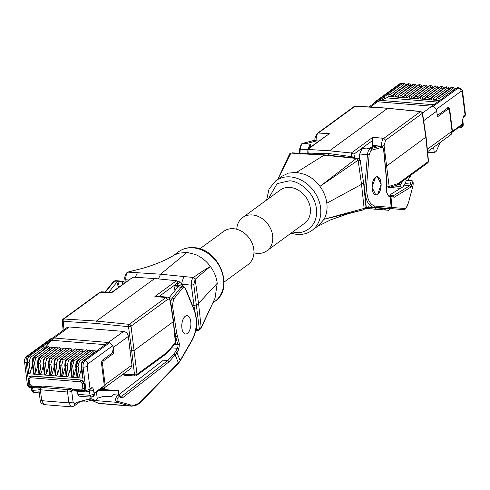 <?xml version="1.0" encoding="UTF-8"?>
<svg xmlns="http://www.w3.org/2000/svg" width="490" height="490" viewBox="0 0 490 490"><rect width="100%" height="100%" fill="white"/><g stroke="black" fill="none" stroke-linecap="round" stroke-linejoin="round"><path stroke-width="0.73" d="M197.88 330.413A1.844 0.919 -86.4 0 1 197.574 330.493A1.844 0.919 -86.4 0 1 197.243 330.334A1.844 0.919 -86.4 0 1 196.809 329.335L195.969 329.28M62.242 320.779A1.844 0.619 -5.6 0 0 62.224 320.895A1.844 0.619 -5.6 0 0 62.279 321.03A1.844 0.619 -5.6 0 0 63.161 321.336L95.777 323.394L96.457 321.054L154.656 278.534L132.949 277.162L111.549 292.432M112.89 351.936A1.231 0.986 53.9 0 1 113.999 353.155L113.282 347.422L128.392 336.385L130.046 350.816L131.7 350.95L134.523 374.832A1.844 0.919 93.6 0 0 134.958 375.836A1.844 0.919 93.6 0 0 135.295 375.989A1.844 0.919 93.6 0 0 135.595 375.91M93.321 396.582L91.256 397.163A3.075 1.507 -85.3 0 1 90.742 396.931L90.044 395.332L94.172 394.321L93.314 396.582L93.902 396.159M199.798 248.834L223.795 231.305A20.586 16.507 53.9 0 1 233.546 228.72A20.586 16.507 53.9 0 1 252.283 243.591A20.586 16.507 53.9 0 1 248.087 264.551L224.083 282.081M186.996 252.405L160.585 274.198L193.391 277.493C198.787 273.585 204.44 269.904 210.357 266.456L210.382 266.444C206.321 260.999 201.365 257.023 195.528 254.531L186.996 252.405L178.819 253.165L174.397 255.008M185.269 316.307A9.157 4.496 -85.3 0 1 187.082 315.725A9.157 4.496 -85.3 0 1 190.873 323.388A9.157 4.496 -85.3 0 1 187.4 333.39A9.157 4.496 -85.3 0 1 185.588 333.978A9.157 4.496 -85.3 0 1 181.79 326.309A9.157 4.496 -85.3 0 1 185.269 316.307M185.263 316.246A9.218 4.526 94.7 0 0 181.759 326.322A9.218 4.526 94.7 0 0 185.581 334.039A9.218 4.526 94.7 0 0 187.407 333.451A9.218 4.526 94.7 0 0 190.904 323.382A9.218 4.526 94.7 0 0 187.088 315.664A9.218 4.526 94.7 0 0 185.263 316.246M122.806 284.188L122.224 281.677L117.747 281.309L116.81 282.295L118.513 287.324M170.704 302.465A6.143 3.02 -85.3 0 1 172.302 298.092A1.231 0.864 38.7 0 1 173.644 299.2L182.396 288.285C183.591 287.024 184.607 287.256 185.447 288.978L194.42 310.874C197.519 320.582 196.821 330.113 192.325 339.472L180.142 360.53L176.939 352.72L169.081 361.767L122.708 397.653L121.777 396.134L120.295 396M169.081 361.767L167.886 360.511L163.446 360.138L118.298 395.075M97.216 398.315L102.563 396.637L111.787 396.735L112.89 394.922L113.619 394.689L118.666 395.099L120.601 396.508L120.485 397.647C119.45 394.058 115.156 400.551 117.986 401.439L116.92 402.333C114.942 400.355 115.217 398.015 117.735 395.32L118.715 395.105M91.403 400.134L98.998 403.49L131.106 406.124L129.679 405.867L130.744 404.973C134.327 405.818 137.966 404.403 141.671 400.728L178.378 362.833A12.293 7.699 -22.3 0 0 180.142 360.53A1.231 0.741 30.1 0 1 180.136 361.057L192.325 339.999A1.231 0.741 -149.9 0 0 192.325 339.472M193.391 277.493L195.155 279.263L210.382 266.444C214.161 271.65 216.451 277.254 217.235 283.263L215.049 298.177L201.163 327.498L199.295 328.815A1.844 0.668 173.3 0 1 196.809 329.335L196.404 325.911M217.235 283.263L198.548 303.414L201.157 327.455M195.155 279.263L198.548 303.414L196.472 304.933L193.985 305.448L194.585 310.55M174.391 255.008C165.755 260.276 155.146 264.716 142.566 268.33L127.939 272.134L160.585 274.198L158.423 278.908M195.161 279.312L193.82 284.635L199.295 328.815A1.844 1.476 53.9 0 1 198.977 329.96A1.844 1.476 53.9 0 1 198.781 330.144L200.667 328.759L201.163 327.498M179.328 285.86L182.035 283.888L181.943 282.203L183.891 276.538M193.379 277.493C191.755 279.202 191.076 281.756 191.327 285.156L193.985 305.448L192.441 305.325M177.784 283.986L180.504 282.001L182.084 284.225L191.327 285.156L193.82 284.635M180.504 282.001L177.337 281.542M161.137 279.184L157.125 278.779M125.195 282.442L124.895 279.349C124.313 277.652 125.036 275.331 127.063 272.397L127.939 272.134C126.328 273.843 125.624 276.397 125.832 279.79L125.122 279.006M137.396 272.734L135.228 277.303M182.39 286.111L182.084 284.225M159.219 296.377L177.349 283.128L177.417 281.854L176.351 280.709L154.656 278.534M178.084 285.756L177.417 281.854M95.777 323.394L128.527 326.689A1.844 0.894 -84.3 0 1 129.238 324.349L165.908 297.559L154.926 296.456L157.272 296.18L167.28 297.185M132.949 277.162L111.414 292.891L111.499 292.444L101.669 291.807L100.487 292.199L63.816 318.99A1.844 0.919 93.6 0 0 63.161 321.336L63.994 329.752M165.908 297.559L167.157 297.173C168.474 296.86 169.601 298.281 170.544 301.43L170.324 301.809C169.84 299.525 168.964 298.716 167.69 299.378L165.908 297.559M175.61 342.161L175.187 343.521A1.844 1.311 -140.1 0 0 175.383 342.498A1.844 0.619 -5.6 0 0 175.61 342.161L173.57 321.465L170.544 301.411M62.279 321.03A1.844 1.74 -152.1 0 1 62.775 319.407A1.844 1.476 53.9 0 1 62.971 319.223A1.844 1.476 53.9 0 1 63.816 318.99L96.457 321.054L129.238 324.349A1.844 1.476 53.9 0 1 131.02 326.168A1.844 0.588 -7.4 0 1 128.527 326.689L131.7 350.95L134.193 350.43L173.57 321.477M168.934 297.981L172.302 298.092L181.055 287.177A1.231 0.864 38.7 0 1 182.396 288.285M47.585 344.819L47.352 342.951L47.634 344.77L54.139 338.039L69.286 326.971L66.952 327.596L52.804 337.929L51.352 338.314L26.436 356.512A3.075 2.462 53.9 0 1 27.893 356.126A4.918 2.413 94.7 0 0 26.093 362.447A3.075 1.047 172.9 0 1 24.524 361.743C23.998 360.377 24.641 358.631 26.436 356.512M69.286 326.971L123.59 331.418L82.951 360.836C81.946 361.185 81.334 363.145 81.107 366.722L82.43 377.355L83.122 378.188L81.732 367.004L83.067 367.114L86.013 390.793L90.019 388.784L88.678 391.4L90.356 390.181A3.075 2.462 53.9 0 0 91.207 387.915C92.316 387.321 93.082 388.013 93.498 389.979L94.172 394.321L94.797 393.868L93.939 396.128M128.392 336.385C127.798 333.58 126.2 331.92 123.59 331.418M130.046 350.816L131.963 365.056L105.081 384.693L102.441 363.476L103.114 361.106L113.999 353.155M123.29 374.011A1.844 0.662 -7.3 0 0 123.952 374.158L134.523 374.832A1.844 0.668 -6.7 0 0 137.016 374.311L167.219 352.249L166.968 353.345L136.502 375.64A1.844 1.476 53.9 0 1 135.914 375.867M175.01 290.399L173.968 285.915L178.446 286.276L169.05 297.822M94.797 393.868L94.656 392.717L104.29 385.679L101.436 362.741L102.11 360.371L112.106 353.07L113.233 349.119L112.816 345.805A4.918 3.938 53.9 0 1 113.282 347.422M104.205 384.999A1.231 0.417 -7.1 0 0 105.081 384.693A4.918 3.938 53.9 0 1 103.715 388.313L130.628 368.651L131.963 365.056M112.816 345.805L109.778 342.596L52.804 337.929L27.893 356.126L29.229 356.236L47.352 342.951M123.872 373.582L123.952 374.158A1.844 0.919 93.6 0 0 124.717 375.322L135.295 375.989L136.502 375.64A1.844 1.476 53.9 0 0 136.692 375.463A1.844 1.74 -152.1 0 1 134.958 375.836M47.634 344.77L45.766 346.834L47.469 346.975M117.747 281.309L119.364 286.699M108.811 292.261L116.81 282.295M173.968 285.915L175.187 285.523L182.923 286.154A6.143 3.02 94.7 0 0 181.055 287.177L177.809 286.913M44.278 348.304L45.766 346.834M122.224 281.677L123.443 281.285L125.073 282.528M104.29 385.679L103.365 386.739M94.729 393.317L103.886 386.628M42.869 350.332L44.382 349.162L44.167 347.441L42.961 346.203M48.314 350.779L49.821 349.603L49.613 347.888L48.4 346.651L47.714 346.798L33.982 356.83A1.231 0.986 53.9 0 1 34.563 356.671L34.668 356.683A1.231 0.986 53.9 0 1 35.88 357.914L34.527 362.655A1.231 0.417 172.9 0 1 32.867 363.004L34.257 374.182L39.592 374.623L38.202 363.439L39.702 374.63L45.037 375.064L43.751 363.892L45.141 375.077L50.476 375.512L49.19 364.34L50.586 375.524L55.921 375.959L54.525 364.774L56.025 375.965L61.36 376.406L59.964 365.221L61.464 376.412L66.799 376.847L65.513 365.675L66.91 376.859L72.244 377.294L70.958 366.122L72.349 377.306L77.683 377.741L76.293 366.557L77.788 377.747L83.122 378.188M53.735 347.085L39.421 357.271A1.231 0.986 53.9 0 1 40.002 357.118L40.113 357.13A1.231 0.986 53.9 0 1 41.319 358.362L39.972 363.102A1.231 0.417 172.9 0 1 38.306 363.451A4.918 2.413 -85.3 0 1 40.113 357.13L53.839 347.098L40.002 357.118L38.202 363.439A1.231 0.417 172.9 0 1 37.577 363.157L38.9 373.79L39.592 374.623M53.753 351.226L55.266 350.05L55.052 348.329L53.839 347.098M59.174 347.533L44.859 357.718A1.231 0.986 53.9 0 1 45.441 357.565L45.552 357.571A1.231 0.986 53.9 0 1 46.758 358.809L45.411 363.549A1.231 0.417 172.9 0 1 43.751 363.892A4.918 2.413 -85.3 0 1 45.552 357.571L59.174 347.533L45.441 357.565A4.918 2.413 94.7 0 0 43.641 363.886A1.231 0.417 172.9 0 1 43.016 363.605L44.339 374.231L45.037 375.064M59.192 351.673L60.705 350.497L60.491 348.776L59.284 347.545M64.619 347.98L50.305 358.166A1.231 0.986 53.9 0 1 50.887 358.012L50.991 358.019A1.231 0.986 53.9 0 1 52.203 359.256L50.85 363.997A1.231 0.417 172.9 0 1 49.19 364.34A4.918 2.413 -85.3 0 1 50.991 358.019L64.723 347.986L50.887 358.012A4.918 2.413 94.7 0 0 49.086 364.333A1.231 0.417 172.9 0 1 48.455 364.052L49.784 374.679L50.476 375.512M64.637 352.114L66.15 350.944L65.936 349.223L64.723 347.986M70.058 348.427L55.744 358.613A1.231 0.986 53.9 0 1 56.325 358.453L56.436 358.466A1.231 0.986 53.9 0 1 57.642 359.697L56.295 364.438A1.231 0.417 172.9 0 1 54.635 364.787A4.918 2.413 -85.3 0 1 56.436 358.466L70.162 348.433L56.325 358.453A4.918 2.413 94.7 0 0 54.525 364.774A1.231 0.417 172.9 0 1 53.9 364.493L55.223 375.126L55.921 375.959M70.076 352.561L71.589 351.385L71.375 349.67L70.162 348.433M75.497 348.868L61.189 359.054A1.231 0.986 53.9 0 1 61.771 358.901L61.875 358.913A1.231 0.986 53.9 0 1 63.081 360.144L61.734 364.885A1.231 0.417 172.9 0 1 60.074 365.234A4.918 2.413 -85.3 0 1 61.875 358.913L75.607 348.88L61.771 358.901A4.918 2.413 94.7 0 0 59.964 365.221A1.231 0.417 172.9 0 1 59.339 364.94L60.662 375.573L61.36 376.406M75.515 353.008L77.028 351.832L76.814 350.111L75.607 348.88M80.942 349.315L66.628 359.501A1.231 0.986 53.9 0 1 67.21 359.348L67.314 359.354A1.231 0.986 53.9 0 1 68.526 360.591L67.173 365.332A1.231 0.417 172.9 0 1 65.513 365.675A4.918 2.413 -85.3 0 1 67.314 359.354L80.942 349.315L67.21 359.348A4.918 2.413 94.7 0 0 65.409 365.669A1.231 0.417 172.9 0 1 64.784 365.387L66.107 376.014L66.799 376.847M80.96 353.455L82.473 352.279L82.259 350.558L81.046 349.327M86.381 349.762L72.067 359.948A1.231 0.986 53.9 0 1 72.649 359.795L72.759 359.801A1.231 0.986 53.9 0 1 73.966 361.038L72.618 365.779A1.231 0.417 172.9 0 1 70.958 366.122L72.759 359.801L86.485 349.768L72.649 359.795A4.918 2.413 94.7 0 0 70.848 366.116A1.231 0.417 172.9 0 1 70.223 365.834L71.546 376.461L72.244 377.294M86.399 353.896L87.912 352.727L87.698 351.005L86.485 349.768M91.82 350.209L77.512 360.395A1.231 0.986 53.9 0 1 78.094 360.236L78.198 360.248A1.231 0.986 53.9 0 1 79.411 361.479L78.057 366.22A1.231 0.417 172.9 0 1 76.397 366.569L78.198 360.248L91.93 350.215L78.094 360.236A4.918 2.413 94.7 0 0 76.293 366.557A1.231 0.417 172.9 0 1 75.662 366.275L76.985 376.908L77.683 377.741M91.838 354.344L93.351 353.174L93.137 351.452L91.93 350.215M31.501 389.905L33.069 390.671L32.585 387.547M24.524 361.743L27.409 384.877L29.045 386.126L26.093 362.447L27.428 362.557L28.818 373.741L34.153 374.176L32.867 363.004A4.918 2.413 -85.3 0 1 34.668 356.683L48.4 346.651M104.192 389.501L104.529 387.719M83.857 390.218L84.856 387.866L84.268 383.1L81.242 380.02L31.201 375.922L29.608 376.418M47.408 342.957L54.139 338.039M82.51 376.516L82.43 377.355M77.788 377.747L79.306 376.259L81.383 368.964M77.065 376.075L76.985 376.908M72.349 377.306L73.868 375.812L75.944 368.523M71.626 375.628L71.546 376.461M66.91 376.859L68.422 375.365L70.505 368.076M66.187 375.181L66.107 376.014M61.464 376.412L62.983 374.917L65.06 367.629M60.742 374.734L60.662 375.573M56.025 375.965L57.544 374.476L59.621 367.182M55.303 374.293L55.223 375.126M50.586 375.524L52.099 374.029L54.176 366.74M49.858 373.846L49.784 374.679M45.141 375.077L46.66 373.582L48.737 366.293M44.419 373.398L44.339 374.231M39.702 374.63L41.221 373.135L43.298 365.846M38.98 372.951L38.9 373.79M34.257 374.182L35.776 372.694L37.852 365.399M33.534 372.51L33.461 373.343L34.153 374.176M28.818 373.741L30.337 372.247L32.414 364.958M84.66 396.624L83.41 396.52M100.279 389.262L118.537 390.671L118.654 394.799M80.097 401.659L85.205 402.076L91.728 400.036M118.537 390.671L98.637 390.463M41.019 387.406A1.844 0.907 94.7 0 0 40.345 389.777L67.553 392.006A3.075 1.047 172.9 0 0 71.699 391.136L73.169 390.065L71.075 388.423L41.736 386.016L40.548 386.886L41.019 387.406L68.226 389.636L69.886 389.287A1.844 1.476 53.9 0 1 71.699 391.136L73.059 402.033L74.897 403.815L76.948 402.315L90.717 398.578L95.415 400.336L87.22 399.528M84.268 400.33L85.205 402.076M91.256 397.163L79.037 396.165L77.83 394.334L77.347 391.21M41.736 386.016L40.505 386.653L31.476 385.918A1.231 0.606 94.7 0 0 31.973 386.708A1.231 0.606 94.7 0 0 32.211 386.628M96.463 392.257L97.296 398.964L95.415 400.336M73.169 390.065L73.5 390.009L73.169 390.065M73.8 389.795L74.903 390.867M366.134 206.547A1.844 0.619 174.4 0 1 366.214 206.7A1.844 0.619 174.4 0 1 365.981 207.043L364.125 208.397L361.516 184.356L358.116 160.212L319.97 186.384C315.903 180.939 310.954 176.97 305.111 174.477L296.579 172.351L288.408 173.105L282.026 176.21L275.796 180.755L269.041 188.999L266.634 200.012M385.593 140.189L384.074 145.653L381.581 146.173C381.569 141.867 382.31 139.264 383.811 138.37L385.593 140.189L422.27 113.398A1.844 0.637 -8.6 0 0 422.496 113.019A1.844 0.637 -8.6 0 0 422.435 112.896A1.844 1.017 159.7 0 0 422.398 112.657A1.844 1.017 159.7 0 0 421.651 112.173A1.844 1.476 -126.1 0 0 420.487 111.579A1.844 0.894 -84.3 0 1 420.855 111.463L387.694 108.29L329.488 150.81L351.183 152.99L351.826 156.696L329.844 153.676L308.014 153.113L307.108 153.774M385.391 166.404L386.726 165.945L426.104 136.986L428.493 161.198L427.746 162.87A1.844 1.476 -126.1 0 0 428.266 161.541A1.844 0.619 -5.6 0 0 428.493 161.198A1.844 0.619 -5.6 0 0 428.419 161.045M462.848 124.987A3.075 1.066 -163.3 0 1 463.124 125.654L461.997 127.247L463.24 124.472L462.811 119.952A3.075 0.913 174.5 0 1 462.419 120.467L462.848 124.987L462.229 125.44L462.082 124.295L461.157 125.354M253.955 252.809A20.586 16.507 -126.1 0 0 257.164 253.379A20.586 16.507 -126.1 0 0 266.915 250.788L304.584 223.275A20.586 16.507 -126.1 0 0 308.78 202.315A20.586 16.507 -126.1 0 0 290.049 187.443A20.586 16.507 -126.1 0 0 280.298 190.028L242.63 217.548A20.586 16.507 -126.1 0 0 236.762 229.283M266.915 250.788A20.586 16.507 -126.1 0 0 271.117 229.835A20.586 16.507 -126.1 0 0 252.381 214.957A20.586 16.507 -126.1 0 0 242.63 217.548M290.919 233.258L296.885 234.434C302.6 234.863 307.659 233.516 312.05 230.38L318.273 225.829L324.062 219.232C326.61 214.547 327.534 209.206 326.824 203.203C326.034 197.194 323.749 191.59 319.97 186.384L356.359 158.435L323.559 155.14L290.907 153.076L277.848 179.26M377.649 194.401A9.157 4.496 -85.3 0 1 375.842 194.983A9.157 4.496 -85.3 0 1 372.045 187.321A9.157 4.496 -85.3 0 1 375.524 177.319A9.157 4.496 -85.3 0 1 377.337 176.731A9.157 4.496 -85.3 0 1 381.128 184.399A9.157 4.496 -85.3 0 1 377.649 194.401M375.518 177.257L377.343 176.669L381.159 184.436L377.661 194.463L375.836 195.051L372.014 187.284L375.518 177.257M359.317 159.103L359.734 154.013L362.024 148.525L366.502 148.893L376.982 145.922L380.234 146.185A6.143 3.02 -85.3 0 1 380.761 146.136L377.508 145.867M411.692 180.675L406.351 180.534L404.997 183.609L410.216 184.032L411.202 180.933L411.692 180.681C413.082 180.675 413.493 182.513 412.929 186.182L412.935 185.961C413.211 181.459 412.892 181.037 411.968 184.706L410.216 184.032M362.778 209.959L324.062 219.232L364.125 208.397M296.579 172.351L324.558 154.877L301.35 153.407L300.364 153.676M326.824 203.203L361.516 184.356L363.592 182.844L360.579 162.809C360.144 160.653 359.329 159.801 358.129 160.261M364.125 208.44L363.194 209.922L348.206 213.75M290.907 153.076L289.67 153.787L277.787 179.303M290.925 153.076L290.135 153.272M346.859 157.48L347.943 157.223L324.558 154.877M358.116 160.212L356.359 158.435L357.406 158.172C358.839 158.05 361.259 161.382 360.799 162.429L360.799 162.411M347.943 157.223L357.412 158.172M327.761 155.201L329.844 153.676M350.895 157.517L351.826 156.696M307.279 153.303L307.01 149.781L307.787 149.432L329.488 150.81M306.679 153.744L308.014 153.113M351.183 152.99L353.958 154.105L372.553 140.526L372.639 147.092M351.998 156.714L354.601 157.817L353.958 154.105M388.049 108.174L355.422 106.103A1.844 0.919 93.6 0 0 355.06 106.22L318.39 133.011L329.323 133.703L307.126 149.536M351.299 152.996L372.835 137.267L372.553 140.526M372.835 137.267L383.811 138.37L420.487 111.579L387.694 108.29L355.06 106.22A1.844 1.476 -126.1 0 0 354.215 106.453L317.545 133.243L318.39 133.011C316.883 133.911 316.117 136.508 316.087 140.808L315.376 140.03M386.837 186.874A1.844 0.668 -6.7 0 0 389.14 186.341L384.074 145.653M318.721 141.065L313.018 140.679A1.231 1.054 -105.1 0 0 312.706 140.71L313.551 140.63A6.143 3.02 94.7 0 0 313.018 140.679L303.23 143.319A1.231 1.054 -105.1 0 0 302.918 143.343C302.495 144.372 301.724 141.267 299.629 149.095L300.254 149.144A6.143 3.02 -85.3 0 1 303.23 143.319L310.28 144.293L308.106 148.819M317.018 142.308L316.963 140.918L316.271 140.949L306.483 143.582M315.186 140.765L315.15 140.354M377.355 145.867L373.184 145.524L373.153 146.951M386.837 187.982L387.418 188.019A1.844 0.919 -86.4 0 0 387.59 188.001A1.844 1.58 -107 0 0 389.14 186.341L398.064 183.609L397.47 184.987L387.418 188.019A1.844 0.919 -86.4 0 1 386.837 187.511M423.648 120.687L436.7 111.15L437.417 116.883L448.301 108.933L449.404 109.999L452.05 131.216L427.317 149.285M426.104 136.986L422.496 113.019L420.855 111.463M380.761 146.136C381.973 145.689 383.015 147.196 383.884 150.651A1.231 0.367 -5.5 0 1 383.725 150.859C383.394 148.464 382.592 147.337 381.306 147.49A1.231 1.054 -105.1 0 0 380.234 146.185L370.446 148.819A6.143 3.02 94.7 0 0 369.76 149.162A6.143 3.02 94.7 0 0 367.469 154.65L364.989 184.914A21.511 10.566 94.7 0 0 373.766 207.209L388.729 208.434L373.766 207.209A1.231 1.072 94.7 0 0 374.936 206.07L389.893 207.295L390.781 196.502L388.411 196.135L386.696 192.435L386.488 179.708A1.231 0.367 -5.5 0 0 386.641 179.505L386.653 183.15M437.552 102.061L386.543 97.878L377.557 101.767A4.918 3.938 -126.1 0 0 375.23 102.386L368.964 106.961M436.7 111.15A4.918 3.938 -126.1 0 0 436.235 109.533A4.918 3.938 -126.1 0 0 431.862 106.214L433.197 106.324L436.223 109.405L461.133 91.207L462.235 92.279L465.041 114.813L465.5 114.813L462.621 91.679A3.075 1.047 172.9 0 1 462.235 92.279M310.372 147.159L310.28 144.293M373.962 103.31L374.77 102.043L377.557 101.767L388.686 93.59L389.042 96.457L388.307 96.996M437.154 114.764L438.489 114.629L448.846 107.212M437.882 114.825L437.086 114.237M381.306 147.49L370.973 150.393L369.135 154.785L366.661 185.049C366.281 197.311 369.037 204.318 374.936 206.07M386.543 97.878L389.097 96.463L390.163 96.548L389.948 94.833L403.68 84.801L405.463 85.444M393.231 95.764L391.437 95.617L392.098 95.636L390.163 96.548L395.602 96.996L395.387 95.274L409.119 85.248A1.231 0.986 -126.1 0 0 407.913 84.011L407.803 84.004A1.231 0.986 -126.1 0 0 407.221 84.158L408.776 83.692L394.07 94.031L395.387 95.274M398.676 96.212L396.882 96.065L397.543 96.083L395.602 96.996L401.047 97.443L400.832 95.722L414.565 85.689A1.231 0.986 -126.1 0 0 413.352 84.458L413.248 84.445A1.231 0.986 -126.1 0 0 412.666 84.605L414.215 84.133L399.515 94.478L400.832 95.722M404.115 96.659L402.321 96.512L402.982 96.53L401.047 97.443L406.486 97.89L406.271 96.169L420.004 86.136A1.231 0.986 -126.1 0 0 418.791 84.905L418.687 84.892A1.231 0.986 -126.1 0 0 418.105 85.046L419.661 84.58A4.918 2.413 94.7 0 0 418.687 84.892L404.954 94.925L406.271 96.169M409.554 97.106L407.76 96.959L408.421 96.971L406.486 97.89L411.925 98.331L411.71 96.616L425.443 86.583A1.231 0.986 -126.1 0 0 424.236 85.346L424.126 85.34A1.231 0.986 -126.1 0 0 423.544 85.493L425.1 85.027A4.918 2.413 94.7 0 0 424.126 85.34L410.399 95.372L411.71 96.616M414.999 97.547L413.205 97.4L413.866 97.418L411.925 98.331L417.37 98.778L417.155 97.057L430.888 87.03A1.231 0.986 -126.1 0 0 429.675 85.793L429.571 85.787A1.231 0.986 -126.1 0 0 428.989 85.94L430.545 85.474A4.918 2.413 94.7 0 0 429.571 85.787L415.839 95.813L417.155 97.057M420.438 97.994L418.644 97.847L419.305 97.865L417.37 98.778L422.809 99.225L422.594 97.504L436.327 87.471A1.231 0.986 -126.1 0 0 435.114 86.24L435.01 86.228A1.231 0.986 -126.1 0 0 434.428 86.387L435.984 85.915A4.918 2.413 94.7 0 0 435.01 86.228L421.277 96.261L422.594 97.504M425.877 98.441L424.083 98.294L424.744 98.312L422.809 99.225L428.254 99.672L428.04 97.951L441.766 87.918A1.231 0.986 -126.1 0 0 440.559 86.687L440.449 86.675A1.231 0.986 -126.1 0 0 439.867 86.828L441.423 86.363A4.918 2.413 94.7 0 0 440.449 86.675L426.723 96.708L428.04 97.951M431.323 98.888L429.528 98.741L430.189 98.753L428.254 99.672L433.693 100.113L433.479 98.398L447.211 88.365A1.231 0.986 -126.1 0 0 445.998 87.128L445.894 87.122A1.231 0.986 -126.1 0 0 445.312 87.275L446.868 86.81A4.918 2.413 94.7 0 0 445.894 87.122L432.162 97.155L433.479 98.398M436.762 99.329L434.967 99.182L435.628 99.201L433.693 100.113L439.132 100.56L438.918 98.839L452.65 88.812A1.231 0.986 -126.1 0 0 451.443 87.575L451.333 87.569A1.231 0.986 -126.1 0 0 450.751 87.722L452.307 87.257A4.918 2.413 94.7 0 0 451.333 87.569L437.601 97.596L438.918 98.839M448.485 107.328L449.587 108.4L449.073 108.357M452.203 132.153L452.448 131.332L449.587 108.4M412.935 185.961L408.648 201.954C407.441 206.302 406.155 208.489 404.783 208.507L403.49 209.634L388.729 208.434A1.231 1.072 -85.3 0 0 389.893 207.295L391.143 207.399L392.018 196.711L390.781 196.502L389.832 195.192L393.354 195.933M442.121 99.103L443.046 98.043L422.496 113.055M456.19 88.169L457.746 87.698A4.918 2.413 94.7 0 0 456.772 88.01A1.231 0.986 53.9 0 0 456.19 88.169L442.464 98.196L456.772 88.01L458.107 88.12A4.918 2.413 -85.3 0 1 459.081 87.808C461.862 89.088 463.038 90.381 462.621 91.679M440.877 99.666L439.132 100.56L439.604 100.603M436.89 100.377L436.676 98.655L437.601 97.596L437.019 97.755L450.751 87.722M431.451 99.929L431.237 98.214L432.162 97.155L431.58 97.308L445.312 87.275M426.012 99.488L425.798 97.767L426.723 96.708L426.141 96.861L439.867 86.828M420.567 99.041L420.353 97.32L421.277 96.261L420.696 96.414L434.428 86.387M415.128 98.594L414.914 96.873L415.839 95.813L415.257 95.973L428.989 85.94M409.689 98.147L409.475 96.432L410.399 95.372L409.818 95.526L423.544 85.493M404.244 97.706L404.03 95.985L404.954 94.925L404.373 95.078L418.105 85.046M398.805 97.259L398.591 95.538L399.515 94.478L398.934 94.631L412.666 84.605M393.366 96.812L393.151 95.091L394.07 94.031L393.488 94.19L407.221 84.158M388.686 93.59L389.948 94.833M458.003 127.933L461.372 127.7L462.229 125.44M463.148 117.839L464.673 116.718L465.041 114.813L463.859 115.677L462.419 120.467M452.203 132.171L461.678 125.244M383.303 209.836L382.102 209.738A1.844 0.907 -85.3 0 1 381.343 208.287L385.82 208.654L386.451 208.244M373.656 209.046L372.455 208.948A1.844 0.907 -85.3 0 1 371.69 207.497L366.214 207.05M365.454 208.379L372.455 208.948L365.454 208.379L368.376 206.768M378.88 209.475L377.68 209.377A1.844 0.907 -85.3 0 1 376.914 207.925L371.69 207.497L371.457 207.019M387.731 210.198L386.524 210.1A1.844 0.907 -85.3 0 1 385.765 208.648L390.242 209.016L390.873 208.605M408.648 201.954L408.538 202.37M384.515 98.655L384.289 96.849M390.947 195.388L392.018 196.711L394.303 197.231L393.201 195.908M412.825 186.378L408.648 202.174M394.303 197.231L411.208 186.892L409.922 185.63L405.53 185.275L389.428 195.13M404.997 183.609L402.921 186.874M400.526 188.338L389.679 187.45M411.092 175.034L407.815 180.363M401.316 187.854L400.673 184.559L402.817 181.079M393.139 94.876L392.233 95.538M398.584 95.317L397.678 95.985M404.023 95.764L403.117 96.432M409.469 96.212L408.556 96.873M414.908 96.659L414.001 97.32M420.346 97.106L419.44 97.767M425.792 97.547L424.879 98.214M431.231 97.994L430.324 98.655M436.67 98.441L435.763 99.103M428.634 152.304L427.721 153.388M400.673 184.559L398.321 184.369M427.611 152.219L434.299 152.77L436.18 151.392L439.695 143.631L441.202 141.757M434.299 152.77L433.619 147.3M193.225 247.854A30.723 24.635 53.9 0 1 221.186 270.057A30.723 24.635 53.9 0 1 214.92 301.338C235.127 288.273 218.907 248.295 193.832 247.658C188.111 247.23 183.058 248.577 178.666 251.713A30.723 24.635 53.9 0 1 193.225 247.854M195.767 330.376L198.781 330.144A1.844 1.476 53.9 0 1 198.193 330.37M198.977 329.96A1.844 1.74 -152.1 0 1 197.243 330.334M105.515 292.052L113.845 281.677A6.143 3.02 -85.3 0 1 114.489 281.04A6.143 3.02 -85.3 0 1 115.707 280.648L113.907 281.193L113.159 281.928A1.231 0.864 38.7 0 1 113.845 281.677L117.092 281.94M90.742 396.931A3.075 2.505 -48.1 0 0 94.172 394.321M39.041 391.155L33.069 390.671A3.075 1.507 94.7 0 0 33.773 392.263L32.481 391.724L31.495 389.905L31.115 387.425M33.773 392.263A3.075 2.505 131.9 0 1 32.481 391.724M167.831 360.499L121.777 396.134M116.92 402.333L91.606 400.257L98.263 403.295L129.679 405.867L116.92 402.333M126.034 281.83L125.832 279.79L128.588 279.962M177.349 283.128L177.797 285.737M111.414 292.891L99.642 292.432L62.971 319.223L62.224 320.895L63.155 330.364M154.926 296.456L176.461 280.727M136.692 375.463A1.844 1.476 53.9 0 0 137.016 374.311L131.02 326.168L167.69 299.378M170.324 301.809L173.338 321.832L175.383 342.498L167.219 352.249M174.74 333.359L175.034 333.384A1.231 0.472 -8.8 0 0 176.682 332.98L172.394 305.246A1.231 0.472 171.2 0 1 171.188 305.65M172.394 305.246L173.644 299.2M175.065 336.612L175.714 336.667A21.511 10.566 -85.3 0 1 175.034 333.384L174.238 328.257M102.49 360.095A1.231 0.986 53.9 0 1 103.114 361.106M101.565 363.782A1.231 0.417 -7.1 0 0 102.441 363.476M51.689 340.274L105.442 344.678M174.624 344.201L177.797 344.458A3.075 1.507 -85.3 0 1 177.386 348.298L175.494 351.777L176.939 352.72L178.832 349.248L179.414 343.87L176.682 332.98M179.414 343.87A1.231 0.631 -15 0 1 177.797 344.458L175.714 336.667A1.231 0.631 -15 0 0 177.325 336.073M102.673 387.517L102.085 387.945M100.867 388.833A1.231 0.606 94.7 0 0 101.142 389.011A1.231 0.606 94.7 0 0 101.387 388.931M49.263 347.122L52.914 347.416M54.702 347.563L58.353 347.863M60.141 348.01L63.792 348.31M65.587 348.457L69.237 348.757M71.026 348.905L74.676 349.199M76.465 349.346L80.115 349.646M81.91 349.793L85.56 350.093M87.349 350.24L90.999 350.54M92.788 350.687L96.438 350.981M192.325 339.999C197.072 330.303 197.795 320.405 194.493 310.323A1.231 0.772 157.7 0 1 194.42 310.874M194.493 310.323L185.52 288.426A1.231 0.772 157.7 0 1 185.447 288.978M171.586 347.827L177.386 348.298A1.231 0.717 28.5 0 1 178.832 349.248M175.494 351.777L173.938 353.927L175.206 355.097L178.378 362.833A1.231 0.551 44.1 0 1 178.366 363.372L141.665 401.261M112.804 345.677L87.894 363.88L87.214 366.251L90.019 388.784L91.207 387.915M117.986 401.439L130.744 404.973M122.708 397.653L120.485 397.647M93.498 389.979A3.075 1.176 171.2 0 1 89.37 390.989L90.044 395.332L77.83 394.334M87.214 366.251A3.075 1.047 172.9 0 1 83.067 367.114A4.918 2.413 -85.3 0 1 84.868 360.793A3.075 2.462 53.9 0 1 87.894 363.88M109.778 342.596L84.868 360.793L83.533 360.683A4.918 2.413 94.7 0 0 81.732 367.004A1.231 0.417 172.9 0 1 81.107 366.722M120.369 396.104L121.636 396.11M173.938 353.927L167.886 360.511M83.318 390.573L86.013 390.793L87.116 391.865L86.754 391.982L74.535 390.983M30.637 386.261L29.045 386.126L30.147 387.198M97.265 350.656L83.533 360.683A1.231 0.986 -126.1 0 0 82.951 360.836M30.337 372.247L29.088 362.214A1.231 0.417 172.9 0 1 27.428 362.557A4.918 2.413 -85.3 0 1 29.229 356.236A1.231 0.986 -126.1 0 1 30.435 357.473L44.167 347.441M79.306 376.259L78.057 366.22M73.868 375.812L72.618 365.779M68.422 375.365L67.173 365.332M62.983 374.917L61.734 364.885M57.544 374.476L56.295 364.438M52.099 374.029L50.85 363.997M46.66 373.582L45.411 363.549M41.221 373.135L39.972 363.102M35.776 372.694L34.527 362.655M48.296 346.644L34.563 356.671L32.763 362.992A1.231 0.417 172.9 0 1 32.132 362.71L33.461 373.343M31.476 385.918L29.663 384.062A1.231 0.417 172.9 0 1 29.039 383.786L28.445 379.027L29.449 376.522A3.075 2.462 53.9 0 1 30.907 376.136L31.201 375.922M29.663 384.062L29.069 379.303L30.454 377.716A1.231 0.606 -85.3 0 1 30.907 376.136L81.242 380.02M30.454 377.716L80.495 381.814A1.231 0.606 -85.3 0 1 80.942 380.234A3.075 2.462 53.9 0 1 83.968 383.321L84.268 383.1M80.495 381.814L82.308 383.664A1.231 0.417 -7.1 0 0 83.968 383.321L84.562 388.08L84.856 387.866M82.308 383.664L82.902 388.423A1.231 0.417 -7.1 0 0 84.562 388.08A3.075 2.462 53.9 0 1 83.704 390.34A3.075 2.462 53.9 0 1 82.253 390.726A1.231 0.606 -85.3 0 1 82.008 390.806A1.231 0.606 -85.3 0 1 81.518 390.016L72.483 389.274M83.441 396.557L84.617 396.655M29.088 362.214L30.435 357.473M93.137 351.452L79.411 361.479M87.698 351.005L73.966 361.038M82.259 350.558L68.526 360.591M76.814 350.111L63.081 360.144M71.375 349.67L57.642 359.697M65.936 349.223L52.203 359.256M60.491 348.776L46.758 358.809M55.052 348.329L41.319 358.362M49.613 347.888L35.88 357.914M29.069 379.303L28.598 378.782M82.902 388.423L81.518 390.016M69.886 389.287L71.075 388.423M40.86 386.249L39.672 387.118A1.844 1.476 53.9 0 1 40.548 386.886M74.897 403.815L74.045 406.081L71.375 406.859L68.906 402.896L67.553 392.006A1.844 0.907 -85.3 0 1 68.226 389.636M73.059 402.033L68.906 402.896L41.705 400.673L44.167 404.624C41.411 403.699 40.07 402.149 40.137 399.969L41.705 400.673L40.345 389.777A3.075 1.047 172.9 0 1 38.777 389.072L39.672 387.118M268.342 198.762L277.12 183.646L289.229 180.847C296.119 180.387 313.741 189.495 316.442 208.618C318.494 227.691 302.802 234.067 295.654 232.456L292.628 232.009M312.05 230.38A30.723 24.635 -126.1 0 0 318.316 199.099A30.723 24.635 -126.1 0 0 290.35 176.896A30.723 24.635 -126.1 0 0 275.796 180.755M363.825 182.488L366.214 206.7L365.466 208.366A1.844 1.476 -126.1 0 0 365.981 207.043L363.592 182.844L360.579 162.809M398.064 183.609L428.266 161.541L425.871 137.341L422.27 113.398A1.844 1.476 -126.1 0 0 421.651 112.173M371.518 150.124A1.231 1.054 -105.1 0 0 370.446 148.819L367.194 148.556M308.173 153.119L307.898 149.444M329.323 133.703L307.787 149.432M316.093 140.838L318.825 140.985M372.339 145.242L381.606 146.363M370.324 107.047L377.557 101.767L431.862 106.214M315.952 141.034L316.081 142.988M433.864 104.75L380.111 100.346M427.562 151.728L450.678 134.836A4.918 3.938 -126.1 0 0 452.05 131.216A1.231 0.417 -7.1 0 0 452.197 130.977L449.557 109.76A1.231 0.417 172.9 0 1 449.404 109.999M447.676 107.916A1.231 0.986 53.9 0 1 448.301 108.933M383.725 150.859L386.488 179.708M306.801 143.496L306.832 144.005M386.653 182.966L386.696 192.252M299.911 153.315L300.254 149.144L307.016 149.701M408.648 202.168C406.406 208.17 404.685 210.657 403.49 209.634L388.729 208.434M462.082 124.295L452.448 131.332M366.661 185.049L364.052 184.834M369.135 154.785L359.734 154.013M386.696 192.435L387.529 194.836M388.411 196.135A1.231 1.072 -81.3 0 0 387.553 194.842L387.596 194.849M376.712 207.454L376.914 207.925L381.398 208.293L382.022 207.882M389.85 208.526A1.231 1.194 -85.3 0 0 391.143 207.399L404.783 208.507M376.222 101.657L401.139 83.453A3.075 2.462 -126.1 0 0 399.681 83.839L402.106 83.141A4.918 2.413 94.7 0 0 401.139 83.453L402.468 83.563A4.918 2.413 -85.3 0 1 403.442 83.251L402.106 83.141M463.16 117.814A3.075 2.462 -126.1 0 0 463.859 115.677M461.133 91.207A3.075 2.462 -126.1 0 0 458.107 88.12L433.197 106.324M411.208 186.892L411.968 184.706M377.643 209.371L382.102 209.738L377.643 209.371M372.418 208.942L377.68 209.377L372.418 208.942M382.071 209.732L386.524 210.1L382.071 209.732M388.741 93.596L402.468 83.563A1.231 0.986 53.9 0 1 403.68 84.801M410.314 184.038L409.763 185.618M409.922 185.63L393.158 195.884M394.18 94.043L407.913 84.011A4.918 2.413 -85.3 0 1 408.88 83.698L408.776 83.692M399.62 94.49L413.352 84.458A4.918 2.413 -85.3 0 1 414.326 84.145L414.215 84.133M405.065 94.931L418.791 84.905A4.918 2.413 -85.3 0 1 419.765 84.592L419.661 84.58A4.918 2.413 94.7 0 1 419.71 84.586M410.504 95.379L424.236 85.346A4.918 2.413 -85.3 0 1 425.21 85.033L425.1 85.027A4.918 2.413 94.7 0 1 425.155 85.033M415.943 95.826L429.675 85.793A4.918 2.413 -85.3 0 1 430.649 85.481L430.545 85.474A4.918 2.413 94.7 0 1 430.594 85.481M421.388 96.273L435.114 86.24A4.918 2.413 -85.3 0 1 436.088 85.928L435.984 85.915A4.918 2.413 94.7 0 1 436.039 85.922M426.827 96.714L440.559 86.687A4.918 2.413 -85.3 0 1 441.533 86.375L441.423 86.363A4.918 2.413 94.7 0 1 441.478 86.369M432.266 97.161L445.998 87.128L446.972 86.822A4.918 2.413 94.7 0 0 446.868 86.81L448.08 87.232L449.226 88.837M437.711 97.608L452.411 87.269A4.918 2.413 94.7 0 0 452.307 87.257L453.52 87.679L454.671 89.278M400.918 186.531L394.419 185.998M409.119 85.248L410.902 85.891M414.565 85.689L416.341 86.332M420.004 86.136L421.786 86.779M425.443 86.583L427.225 87.226M430.888 87.03L432.664 87.673M436.327 87.471L438.109 88.114M441.766 87.918L443.548 88.561M447.211 88.365L448.993 89.008M452.65 88.812L454.432 89.456M173.411 255.553L178.666 251.713M187.082 315.725L186.561 315.683M212.93 302.789L214.92 301.338M201.041 328.312L213.095 302.41M142.51 268.342L127.51 272.171M185.588 333.978L185.067 333.935M101.669 291.807L99.642 292.432M166.968 353.345L175.187 343.521M100.683 388.968L103.715 388.313M185.52 288.426L182.923 286.154M123.008 373.717L124.717 375.322M113.159 281.928L105.056 292.022M123.443 281.285L115.707 280.648M180.136 361.057L178.366 363.372M141.659 401.267C138.695 404.52 135.179 406.143 131.106 406.124M97.92 403.203L98.998 403.49M88.684 391.4L86.754 391.982M27.409 384.877C28.402 386.947 29.192 387.762 29.78 387.314L38.912 388.062M73.261 390.089L82.008 390.806L84.004 390.126M77.512 360.395C76.507 360.738 75.889 362.698 75.662 366.275M72.067 359.948C71.062 360.291 70.45 362.257 70.223 365.834M66.628 359.501C65.623 359.85 65.011 361.81 64.784 365.387M61.189 359.054C60.184 359.403 59.566 361.363 59.339 364.94M55.744 358.613C54.739 358.956 54.127 360.916 53.9 364.493M50.305 358.166C49.3 358.509 48.682 360.475 48.455 364.052M44.859 357.718C43.861 358.068 43.242 360.027 43.016 363.605M39.421 357.271C38.404 357.657 37.785 359.617 37.577 363.157M33.982 356.83C32.959 357.21 32.346 359.17 32.132 362.71M39.433 387.321L31.973 386.708C30.919 386.959 29.939 385.985 29.039 383.786M39.255 392.907L34.282 392.496M38.777 389.072L40.137 399.969M80.519 401.347L74.045 406.081M71.375 406.859L44.167 404.63M375.316 194.94L375.842 194.983M348.151 213.769L330.652 219.857L317.312 226.533M365.466 208.366L363.586 209.745M301.35 153.407L291.93 152.806M376.816 176.694L377.337 176.731M316.803 140.9L313.551 140.63M315.15 140.373C314.378 139.025 315.174 136.649 317.538 133.243M355.422 106.103L354.215 106.453M427.746 162.87L397.47 184.987M449.557 109.76L447.701 107.5M383.884 150.651L386.641 179.505M452.197 130.977L450.678 134.836M299.286 153.272L299.629 149.095M302.918 143.343L312.706 140.71M376.798 207.454L376.173 207.864C373.778 210.394 373.962 208.501 372.455 208.948M374.77 102.043L399.681 83.839M461.372 127.7L461.997 127.247M463.001 117.943L462.811 119.952M391.094 195.412L389.893 195.198M382.102 209.738C383.609 209.291 383.425 211.178 385.82 208.654M377.68 209.377C379.187 208.93 379.003 210.816 381.398 208.293M386.524 210.1C388.037 209.653 387.847 211.539 390.242 209.016M436.743 99.182L435.334 99.066M431.304 98.735L429.889 98.625M425.859 98.294L424.45 98.178M420.42 97.847L419.005 97.731M414.981 97.4L413.566 97.283M409.536 96.953L408.127 96.836M404.097 96.512L402.682 96.395M398.658 96.065L397.243 95.948M393.213 95.617L391.804 95.501M463.124 125.654L463.24 124.472M465.5 114.813L464.673 116.718M457.746 87.698L459.081 87.808M405.696 85.272L404.55 83.668L403.442 83.251M411.141 85.713L409.989 84.109L408.88 83.698M416.58 86.16L415.434 84.556L414.326 84.145M422.019 86.608L420.873 85.003L419.765 84.592M427.464 87.055L426.312 85.45L425.21 85.033M432.903 87.496L431.757 85.897L430.649 85.481M438.348 87.943L437.196 86.338L436.088 85.928M443.787 88.39L442.635 86.785L441.533 86.375"/></g></svg>
